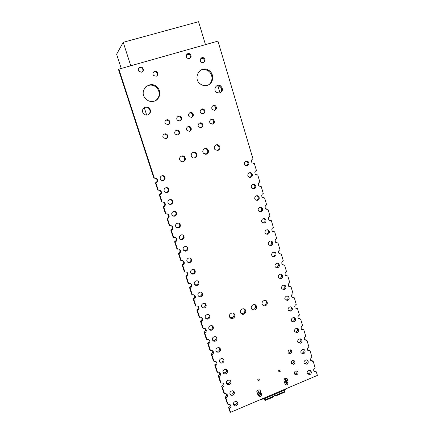 <?xml version="1.0" encoding="UTF-8"?>
<svg xmlns="http://www.w3.org/2000/svg" width="434" height="434" viewBox="0 0 434 434"><rect width="100%" height="100%" fill="white"/><g stroke="black" fill="none" stroke-linecap="round" stroke-linejoin="round"><path stroke-width="0.65" d="M155.112 178.081L157.292 179.388C156.593 178.287 155.616 177.891 154.358 178.2L118.851 69.147L217.949 41.116L252.957 158.806C251.199 159.842 250.923 161.204 252.127 162.902L254.319 163.39L253.223 163.461M254.319 163.39L256.413 170.421C254.682 171.435 254.389 172.781 255.545 174.463L257.769 174.978L256.537 175.021M257.769 174.978L259.847 181.965C258.138 182.964 257.839 184.293 258.946 185.958L261.192 186.49L259.836 186.506M261.192 186.49L263.259 193.439C261.577 194.421 261.263 195.734 262.326 197.383L264.594 197.937L263.118 197.915M264.594 197.937L266.65 204.843C264.99 205.808 264.669 207.105 265.695 208.743L267.979 209.313L266.389 209.248M267.979 209.313L270.019 216.17C268.38 217.125 268.055 218.411 269.042 220.033L271.342 220.613L269.65 220.505M271.342 220.613L273.371 227.432C271.749 228.376 271.418 229.646 272.368 231.251L274.684 231.848L272.894 231.691M274.684 231.848L276.697 238.624C275.102 239.557 274.76 240.816 275.677 242.405L278.004 243.013L276.132 242.807M278.004 243.013L280.006 249.751C278.427 250.673 278.08 251.921 278.97 253.494L281.308 254.112L279.355 253.857M281.308 254.112L283.299 260.807C281.737 261.718 281.384 262.955 282.246 264.518L284.585 265.141L282.561 264.832M284.585 265.141L286.565 271.798C285.019 272.704 284.666 273.925 285.501 275.476L287.845 276.105L286.809 275.628L285.756 275.747M287.851 276.105L289.814 282.724C288.284 283.619 287.926 284.834 288.735 286.364L291.089 287.004L290.042 286.478L288.941 286.597M291.089 287.004L293.048 293.579C291.529 294.469 291.165 295.673 291.957 297.192L294.312 297.838L293.254 297.263L292.115 297.377M294.312 297.838L296.254 304.37C294.757 305.254 294.388 306.453 295.153 307.956L297.512 308.601L296.444 307.988L295.266 308.097M297.512 308.601L299.444 315.1C297.963 315.979 297.594 317.162 298.337 318.659L300.697 319.305L299.617 318.643L298.408 318.751M300.697 319.305L302.617 325.76C301.147 326.634 300.773 327.811 301.5 329.292L303.86 329.943L302.769 329.238L301.538 329.341M303.86 329.943L305.769 336.361C304.315 337.234 303.941 338.401 304.646 339.871L307.006 340.522L305.905 339.768L304.652 339.871M307.006 340.522L308.905 346.902C307.462 347.764 307.082 348.925 307.777 350.379L310.136 351.03L309.024 350.238L307.749 350.341M310.136 351.03L312.019 357.377C310.587 358.234 310.212 359.39 310.885 360.833L313.245 361.484L312.122 360.649L310.831 360.752M313.245 361.484L315.117 367.788C313.701 368.645 313.315 369.79 313.977 371.222L316.332 371.873L315.203 370.994L313.901 371.097M316.332 371.873L317.39 375.415L230.579 412.3L229.787 411.215L228.615 407.602L229.396 408.676L230.579 412.3M228.034 404.493L225.935 398.043L225.165 397.012L227.259 403.441L228.034 404.493C229.288 404.087 230.204 404.423 230.79 405.508C231.192 406.88 230.725 407.938 229.396 408.676M230.074 404.64C230.34 405.947 229.857 406.935 228.615 407.602M224.568 393.839L222.452 387.345L221.693 386.363L223.803 392.83L224.568 393.839C225.821 393.432 226.743 393.774 227.335 394.864C227.742 396.247 227.275 397.305 225.935 398.043M226.613 393.996C226.917 395.325 226.434 396.334 225.165 397.012M221.074 383.119L218.948 376.582L218.204 375.649L220.32 382.153L221.074 383.119C222.333 382.717 223.255 383.065 223.852 384.155C224.264 385.549 223.798 386.613 222.452 387.345M223.13 383.282C223.472 384.638 222.995 385.669 221.693 386.363M217.564 372.329L215.421 365.754L214.689 364.864L216.821 371.406L217.564 372.329C218.823 371.933 219.75 372.28 220.353 373.381C220.77 374.781 220.304 375.849 218.948 376.582M219.62 372.502C220.005 373.886 219.533 374.933 218.204 375.649M214.027 361.473L211.873 354.86L211.157 354.014L213.306 360.6L214.027 361.473C215.291 361.083 216.224 361.435 216.826 362.536C217.255 363.947 216.783 365.021 215.421 365.754M216.089 361.652L216.094 361.663C216.517 363.068 216.051 364.131 214.689 364.864M210.474 350.553L208.304 343.896L207.604 343.099L209.763 349.723L210.474 350.553C211.738 350.162 212.671 350.52 213.284 351.627C213.718 353.048 213.246 354.128 211.873 354.86M212.53 350.732L212.562 350.797C212.991 352.213 212.524 353.287 211.157 354.014M206.893 339.562L204.712 332.862L204.023 332.113L206.199 338.78L206.893 339.562C208.157 339.176 209.101 339.54 209.714 340.647C210.154 342.084 209.687 343.164 208.304 343.896M208.949 339.741L209.009 339.865C209.443 341.292 208.976 342.372 207.604 343.099M203.291 328.5L201.099 321.762L200.427 321.062L202.607 327.773L203.291 328.5C204.56 328.126 205.504 328.489 206.123 329.601C206.573 331.044 206.101 332.135 204.712 332.862M205.336 328.684L205.428 328.869C205.879 330.307 205.407 331.386 204.023 332.113M199.667 317.373L197.459 310.592L196.803 309.941L199 316.69L199.667 317.373C200.942 316.999 201.886 317.373 202.515 318.485C202.971 319.939 202.499 321.035 201.099 321.762M201.702 317.552L201.832 317.802C202.287 319.245 201.815 320.335 200.427 321.062M196.022 306.176L193.803 299.351L193.157 298.749L195.371 305.541L196.022 306.176C197.296 305.807 198.246 306.182 198.875 307.299C199.342 308.764 198.87 309.865 197.459 310.592M198.034 306.344L198.213 306.664C198.674 308.124 198.208 309.214 196.803 309.941M192.354 294.908L190.119 288.04L189.49 287.487L191.714 294.323L192.354 294.908C193.629 294.545 194.584 294.925 195.219 296.042C195.691 297.518 195.219 298.625 193.803 299.351M194.34 295.066L194.568 295.456C195.04 296.927 194.568 298.022 193.157 298.749M188.665 283.57L186.414 276.659L185.801 276.16L188.041 283.039L188.665 283.57C189.935 283.212 190.895 283.592 191.535 284.715C192.023 286.201 191.546 287.313 190.119 288.04M190.607 283.711L190.9 284.178C191.383 285.659 190.911 286.76 189.49 287.487M184.949 272.156L182.681 265.207L182.085 264.756L184.341 271.679L184.949 272.156C186.224 271.803 187.184 272.189 187.83 273.312C188.323 274.814 187.851 275.926 186.414 276.659M186.848 272.275L187.211 272.823C187.705 274.321 187.233 275.433 185.801 276.16M181.206 260.677L178.927 253.678L178.347 253.277L180.615 260.243L181.206 260.677C182.486 260.324 183.446 260.715 184.103 261.838C184.607 263.351 184.135 264.474 182.681 265.207M183.045 260.769L183.495 261.404C184 262.912 183.528 264.029 182.085 264.756M177.446 249.116L175.152 242.074L174.587 241.727L176.866 248.742L177.446 249.116C178.721 248.774 179.687 249.165 180.349 250.288C180.864 251.818 180.392 252.946 178.927 253.678M179.209 249.181L179.757 249.903C180.273 251.427 179.801 252.55 178.347 253.277M173.66 237.485L171.349 230.4L170.801 230.107L173.095 237.165L173.66 237.485C174.935 237.148 175.9 237.539 176.567 238.662C177.099 240.203 176.627 241.342 175.152 242.074M175.325 237.517L175.992 238.337C176.524 239.866 176.052 241 174.587 241.727M169.846 225.783L167.524 218.649L166.987 218.411L169.303 225.512L169.846 225.783C171.121 225.447 172.092 225.843 172.765 226.966C173.312 228.523 172.841 229.667 171.349 230.4M171.397 225.772L172.206 226.689C172.748 228.235 172.282 229.374 170.801 230.107M166.01 214L163.672 206.823L163.157 206.638L165.484 213.783L166.01 214C167.285 213.674 168.256 214.071 168.934 215.188C169.499 216.761 169.027 217.911 167.524 218.649M167.416 213.951L168.392 214.966C168.951 216.528 168.484 217.678 166.987 218.411M162.153 202.146L159.799 194.92L159.294 194.79L161.638 201.984L162.153 202.146C163.417 201.821 164.394 202.217 165.083 203.334C165.658 204.919 165.191 206.085 163.672 206.823M163.374 202.06L164.557 203.166C165.132 204.745 164.665 205.906 163.157 206.638M158.264 190.211L155.898 182.936L155.41 182.866L157.77 190.108L158.264 190.211C159.528 189.897 160.509 190.293 161.198 191.399C161.801 193.005 161.329 194.177 159.799 194.92M159.273 190.097L160.694 191.291C161.285 192.886 160.819 194.052 159.294 194.79M157.292 179.388C157.911 181.011 157.444 182.193 155.898 182.936M156.804 179.334C157.417 180.951 156.956 182.128 155.41 182.866M154.358 178.2L153.875 178.152L118.531 69.635L118.851 69.147M277.847 267.68L275.46 267.024C273.642 264.865 277.239 261.697 278.91 263.981C279.762 265.543 279.404 266.774 277.847 267.68M277.57 263.221L277.906 263.552C278.753 265.109 278.4 266.335 276.849 267.241L275.785 267.355M274.532 256.63L272.156 255.979C270.306 253.825 273.876 250.619 275.585 252.892C276.463 254.47 276.111 255.713 274.532 256.63M274.19 252.138L274.592 252.517C275.465 254.085 275.118 255.322 273.55 256.239L272.547 256.358M271.207 245.514L268.836 244.868C266.943 242.725 270.485 239.47 272.237 241.738C273.143 243.328 272.802 244.586 271.207 245.514M270.783 240.989L271.255 241.407C272.161 242.991 271.82 244.244 270.23 245.167L269.292 245.291M261.089 211.743L258.756 211.136C256.738 209.031 260.178 205.618 262.06 207.848C263.069 209.481 262.749 210.783 261.089 211.743M260.384 207.143L261.116 207.669C262.125 209.297 261.805 210.588 260.15 211.542L259.467 211.667M264.48 223.071L262.131 222.447C260.161 220.326 263.639 216.967 265.472 219.219C266.449 220.835 266.118 222.121 264.48 223.071M263.877 218.492L264.518 218.986C265.489 220.597 265.163 221.877 263.53 222.821L262.754 222.946M267.854 234.322L265.494 233.693C263.563 231.561 267.078 228.251 268.868 230.514C269.807 232.119 269.471 233.389 267.854 234.322M267.344 229.776L267.897 230.232C268.836 231.832 268.5 233.096 266.888 234.029L266.031 234.154M254.243 188.877L251.942 188.307C249.832 186.246 253.174 182.703 255.154 184.895C256.25 186.56 255.946 187.889 254.243 188.877M253.299 184.244L254.237 184.819C255.328 186.474 255.029 187.797 253.326 188.785L252.859 188.888M257.677 200.345L255.355 199.754C253.299 197.671 256.689 194.193 258.621 196.407C259.673 198.056 259.358 199.369 257.677 200.345M256.857 195.729L257.688 196.276C258.735 197.92 258.425 199.228 256.749 200.199L256.168 200.318M191.709 117.375L189.289 116.735C186.989 114.571 190.412 110.892 192.593 113.176C193.835 114.961 193.542 116.361 191.709 117.375M189.718 112.807L191.936 113.437C193.092 114.961 192.94 116.29 191.486 117.43M203.334 113.789L201.034 113.247C198.653 111.218 201.843 107.355 204.116 109.514C205.461 111.299 205.201 112.721 203.334 113.789M201.354 109.238L203.41 109.791C204.653 111.299 204.539 112.656 203.074 113.849M214.857 110.231L212.682 109.775C210.224 107.876 213.186 103.862 215.541 105.896C216.978 107.67 216.75 109.118 214.857 110.231M212.888 105.706L214.787 106.184C216.11 107.675 216.034 109.048 214.564 110.301M212.79 124.064L210.506 123.527C208.152 121.504 211.347 117.679 213.582 119.833C214.901 121.596 214.635 123.006 212.79 124.064M210.989 119.469L212.839 120.055C214.087 121.639 213.919 123.006 212.334 124.157M201.267 127.677L198.87 127.053C196.597 124.9 200.003 121.238 202.157 123.511C203.378 125.28 203.085 126.668 201.267 127.677M199.472 123.055L201.463 123.723C202.629 125.328 202.423 126.679 200.833 127.77M206.541 154.168L203.551 153.305C201.018 150.598 205.358 146.502 207.74 149.339C209.031 151.412 208.629 153.023 206.541 154.168M204.935 148.493L207.018 149.432C208.304 151.493 207.908 153.093 205.83 154.233L205.586 154.298M217.971 150.462L215.107 149.708C212.476 147.137 216.582 142.84 219.067 145.553C220.461 147.631 220.098 149.263 217.971 150.462M216.327 144.826L218.302 145.661C219.685 147.723 219.322 149.356 217.212 150.544L217.038 150.593M250.787 177.338L248.508 176.784C246.349 174.756 249.631 171.137 251.666 173.302C252.81 174.983 252.517 176.329 250.787 177.338M249.718 172.699L250.76 173.28C251.899 174.956 251.606 176.291 249.886 177.3L249.534 177.387M247.309 165.728L245.058 165.197C242.845 163.2 246.062 159.506 248.15 161.643C249.344 163.336 249.067 164.698 247.309 165.728M246.1 161.09L247.261 161.67C248.449 163.358 248.172 164.714 246.42 165.739L246.197 165.799M174.945 216.099C173.692 216.43 172.727 216.04 172.048 214.944C170.519 212.253 174.951 209.806 176.318 212.584C176.926 214.174 176.464 215.345 174.945 216.099M174.728 211.391L175.743 212.378C176.345 213.957 175.889 215.123 174.376 215.877L173.003 215.931M171.126 204.3C169.878 204.62 168.913 204.235 168.229 203.139C166.667 200.443 171.094 197.969 172.493 200.752C173.123 202.358 172.667 203.541 171.126 204.3M170.725 199.531L171.935 200.6C172.558 202.195 172.108 203.372 170.573 204.126L169.374 204.219M163.423 180.468C162.186 180.777 161.215 180.392 160.515 179.307C158.882 176.605 163.292 174.061 164.768 176.85C165.446 178.488 164.996 179.692 163.423 180.468M162.549 175.618L164.242 176.812C164.915 178.439 164.47 179.638 162.902 180.408L162.132 180.528M167.285 192.419C166.043 192.734 165.077 192.349 164.383 191.264C162.788 188.557 167.209 186.056 168.647 188.844C169.293 190.461 168.842 191.654 167.285 192.419M166.667 187.602L168.104 188.747C168.75 190.358 168.3 191.546 166.748 192.305L165.75 192.419M179.985 120.994L177.435 120.245C175.244 117.939 178.9 114.468 180.973 116.887C182.106 118.666 181.775 120.034 179.985 120.994M177.973 116.404L180.37 117.126C181.423 118.656 181.238 119.958 179.801 121.043M189.647 131.323L187.13 130.596C184.955 128.312 188.584 124.84 190.634 127.238C191.757 129.001 191.427 130.363 189.647 131.323M187.857 126.668L189.989 127.428C191.069 129.05 190.819 130.379 189.235 131.41M195.012 157.905C193.786 158.231 192.745 157.905 191.893 156.929C189.474 154.081 194.047 150.202 196.309 153.175C197.497 155.231 197.063 156.81 195.012 157.905M193.456 152.193L195.642 153.24C196.819 155.296 196.39 156.864 194.351 157.949L194.02 158.036M177.924 134.996L175.287 134.16C173.22 131.746 177.072 128.486 179.009 131.003C180.029 132.755 179.665 134.084 177.924 134.996M176.133 130.319L178.417 131.182C179.405 132.815 179.106 134.117 177.528 135.082M183.381 161.67C182.074 162.018 180.994 161.649 180.137 160.569C177.848 157.585 182.654 153.951 184.781 157.048C185.855 159.088 185.389 160.634 183.381 161.67M181.884 155.925L184.162 157.097C185.237 159.132 184.77 160.667 182.768 161.703L182.34 161.806M168.153 124.645L165.479 123.777C163.406 121.325 167.307 118.086 169.249 120.636C170.269 122.404 169.906 123.739 168.153 124.645M166.124 120.034L168.701 120.864C169.651 122.388 169.423 123.663 168.018 124.683M166.103 138.706L163.341 137.741C161.399 135.202 165.479 132.18 167.285 134.817C168.191 136.547 167.795 137.844 166.103 138.706M164.312 133.998L166.743 134.974C167.627 136.612 167.285 137.887 165.717 138.793M189.967 262.565C188.709 262.912 187.754 262.532 187.097 261.425C185.671 258.767 190.097 256.407 191.351 259.152C191.899 260.677 191.432 261.816 189.967 262.565M190.238 258.094L190.716 258.729C191.258 260.248 190.797 261.382 189.338 262.125L187.548 262.049M182.502 239.481C181.249 239.818 180.289 239.432 179.622 238.331C178.146 235.651 182.578 233.259 183.886 236.02C184.455 237.577 183.994 238.727 182.502 239.481M182.578 234.892L183.278 235.705C183.848 237.252 183.392 238.402 181.9 239.15L180.278 239.134M186.246 251.058C184.993 251.4 184.032 251.02 183.37 249.913C181.922 247.244 186.349 244.868 187.629 247.624C188.188 249.165 187.727 250.309 186.246 251.058M186.43 246.534L187.011 247.255C187.564 248.791 187.103 249.93 185.633 250.673L183.918 250.624M178.737 227.828C177.484 228.159 176.519 227.774 175.846 226.673C174.343 223.987 178.775 221.573 180.11 224.34C180.701 225.913 180.246 227.074 178.737 227.828M178.678 223.179L179.519 224.08C180.11 225.642 179.654 226.798 178.152 227.552L176.643 227.568M200.985 296.644C199.732 297.008 198.783 296.639 198.148 295.532C196.781 292.907 201.186 290.585 202.374 293.297C202.884 294.784 202.418 295.901 200.985 296.644M201.441 292.321L201.696 292.722C202.201 294.203 201.739 295.315 200.313 296.059L198.376 295.917M197.334 285.355C196.081 285.713 195.132 285.339 194.486 284.237C193.103 281.601 197.513 279.263 198.723 281.986C199.244 283.489 198.783 284.612 197.334 285.355M197.741 280.988L198.056 281.465C198.577 282.957 198.116 284.075 196.678 284.818L194.779 284.699M193.662 273.995C192.408 274.348 191.454 273.973 190.803 272.867C189.398 270.219 193.819 267.87 195.05 270.604C195.582 272.118 195.121 273.252 193.662 273.995M194.009 269.579L194.399 270.132C194.926 271.641 194.465 272.764 193.016 273.507L191.166 273.409M232.96 318.388C231.561 318.822 230.487 318.437 229.722 317.243C227.986 314.27 232.987 311.216 234.528 314.303C235.212 316.082 234.691 317.444 232.96 318.388M233.459 313.267L233.709 313.646C234.393 315.415 233.872 316.771 232.152 317.71L229.955 317.601M208.217 319.012C206.964 319.386 206.025 319.023 205.396 317.921C204.072 315.317 208.456 313.012 209.611 315.702C210.094 317.167 209.633 318.268 208.217 319.012M208.749 314.764L208.9 315.03C209.383 316.484 208.922 317.585 207.517 318.328L205.532 318.171M211.803 330.095C210.55 330.469 209.611 330.111 208.993 329.01C207.68 326.422 212.058 324.122 213.192 326.797C213.669 328.25 213.202 329.346 211.803 330.095M212.362 325.88L212.465 326.075C212.942 327.524 212.481 328.619 211.081 329.357L209.085 329.194M243.897 314.129C242.552 314.547 241.499 314.189 240.734 313.055C238.922 310.153 243.794 306.963 245.416 309.984C246.154 311.775 245.649 313.158 243.897 314.129M244.282 308.97L244.554 309.35C245.291 311.135 244.787 312.507 243.04 313.473L240.984 313.419M287.655 300.436L285.263 299.764C283.543 297.594 287.189 294.54 288.756 296.829C289.532 298.348 289.169 299.552 287.655 300.436M287.552 296.064L287.72 296.259C288.496 297.773 288.127 298.972 286.624 299.856L285.42 299.959M284.406 289.586L282.013 288.914C280.261 286.744 283.89 283.657 285.496 285.946C286.294 287.482 285.935 288.691 284.406 289.586M284.248 285.181L284.465 285.426C285.268 286.95 284.905 288.16 283.386 289.049L282.219 289.152M254.742 309.903C253.451 310.31 252.42 309.979 251.649 308.894C249.767 306.068 254.519 302.753 256.212 305.704C257.004 307.505 256.516 308.905 254.742 309.903M255.018 304.711L255.306 305.086C256.093 306.887 255.604 308.276 253.847 309.268L251.921 309.263M265.499 305.71C264.252 306.111 263.248 305.796 262.483 304.771C260.53 302.021 265.152 298.576 266.915 301.462C267.762 303.274 267.29 304.69 265.499 305.71M265.668 300.502L265.966 300.865C266.807 302.672 266.34 304.082 264.561 305.097L262.765 305.129M204.615 307.863C203.362 308.232 202.418 307.863 201.783 306.762C200.437 304.147 204.837 301.831 206.004 304.532C206.497 306.008 206.036 307.12 204.615 307.863M205.114 303.583L205.309 303.909C205.803 305.379 205.342 306.485 203.926 307.223L201.962 307.077M281.134 278.666L278.747 278.004C276.963 275.84 280.576 272.709 282.214 274.999C283.039 276.545 282.68 277.765 281.134 278.666M280.923 274.234L281.199 274.521C282.019 276.062 281.661 277.283 280.125 278.178L279.008 278.286M294.1 321.947L291.702 321.269C290.042 319.093 293.709 316.104 295.218 318.393C295.955 319.885 295.581 321.073 294.1 321.947M294.078 317.628L294.154 317.737C294.892 319.223 294.518 320.401 293.042 321.274L291.778 321.366M290.889 311.227L288.491 310.549C286.803 308.373 290.46 305.352 291.995 307.646C292.755 309.149 292.386 310.343 290.889 311.227M290.823 306.881L290.948 307.033C291.702 308.531 291.333 309.719 289.841 310.598L288.605 310.695M215.362 341.102C214.114 341.487 213.181 341.129 212.562 340.034C211.266 337.457 215.633 335.162 216.75 337.826C217.217 339.269 216.756 340.359 215.362 341.102M215.942 336.92L216.013 337.055C216.479 338.493 216.018 339.578 214.629 340.321L212.622 340.158M218.899 352.045C217.651 352.435 216.723 352.082 216.11 350.987C214.83 348.426 219.186 346.131 220.288 348.784C220.743 350.216 220.282 351.301 218.899 352.045M219.495 347.889L219.533 347.97C219.989 349.392 219.533 350.477 218.156 351.214L216.143 351.052M203.432 62.583L201.582 62.328C198.81 60.836 201.05 56.284 203.747 57.923C205.607 59.718 205.504 61.27 203.432 62.583M200.909 58.357L203.036 58.444C204.539 59.615 204.772 60.955 203.72 62.48M207.3 85.341C204.881 86.003 202.602 85.579 200.465 84.082C192.105 78.451 200.329 64.639 208.667 70.265C214.662 73.596 213.729 83.751 207.3 85.341M200.069 70.568C202.673 69.169 205.293 69.218 207.935 70.726C213.127 73.65 213.344 82.156 208.32 84.956M154.135 101.203C150.614 102.061 147.614 101.057 145.14 98.198C138.403 90.239 150.484 79.541 157.33 87.337C161.708 91.607 159.837 99.739 154.135 101.203M145.759 86.827C149.573 84.256 153.262 84.554 156.831 87.728C160.314 92.371 160.027 96.592 155.963 100.39M156.224 76.243L153.761 75.592C151.33 73.4 154.721 69.592 157.054 71.892C158.426 73.747 158.15 75.196 156.224 76.243M153.457 72.115C154.509 71.464 155.546 71.545 156.555 72.353C157.607 73.509 157.716 74.708 156.869 75.945M147.793 114.896C145.965 115.335 144.451 114.782 143.258 113.241C140.171 109.086 146.735 104.334 149.687 108.576C151.2 111.408 150.571 113.518 147.793 114.896M144.034 107.713C146.003 106.791 147.734 107.176 149.22 108.858C150.576 111.115 150.283 113.057 148.336 114.69M219.832 93.093L216.609 92.529C212.492 89.822 216.62 83.03 220.624 85.916C223.25 88.753 222.989 91.145 219.832 93.093M216.571 85.878L219.837 86.295C222.241 88.634 222.246 90.89 219.864 93.082M260.346 392.466L260.628 393.345C260.72 394.842 260.037 395.548 258.577 395.461M257.698 390.681C258.648 389.629 259.527 389.602 260.34 390.595L261.539 394.338C261.268 396.486 260.324 396.969 258.697 395.786L258.317 394.647M232.841 395.152C231.599 395.553 230.687 395.217 230.091 394.143C228.87 391.625 233.177 389.347 234.219 391.945C234.648 393.34 234.186 394.403 232.841 395.152M233.465 391.083C233.801 392.428 233.324 393.443 232.038 394.137L230.036 393.996M236.27 405.763C235.033 406.17 234.121 405.839 233.535 404.765C232.326 402.264 236.617 399.985 237.648 402.573C238.071 403.951 237.61 405.014 236.27 405.763M236.899 401.71C237.192 403.029 236.714 404.032 235.456 404.705L233.459 404.575M225.913 373.734C224.671 374.124 223.749 373.782 223.141 372.697C221.893 370.159 226.228 367.869 227.297 370.5C227.736 371.911 227.275 372.985 225.913 373.734M226.532 369.622C226.949 371.016 226.483 372.079 225.137 372.811L223.125 372.654M229.385 384.475C228.143 384.871 227.226 384.535 226.629 383.45C225.392 380.927 229.711 378.643 230.769 381.258C231.203 382.658 230.742 383.727 229.385 384.475M230.009 380.385C230.383 381.757 229.917 382.793 228.599 383.504L226.591 383.358M300.464 343.202L298.071 342.518C296.46 340.348 300.144 337.413 301.597 339.697C302.297 341.167 301.918 342.334 300.464 343.202M300.507 338.938L300.518 338.954C301.212 340.413 300.838 341.574 299.389 342.437L298.077 342.529M303.621 353.732L301.223 353.054C299.644 350.884 303.333 347.97 304.76 350.254C305.444 351.708 305.064 352.869 303.621 353.732M303.686 349.495C304.337 350.938 303.957 352.082 302.531 352.923L301.201 353.016M293.552 364.272L291.312 363.605C291.106 360.697 292.212 359.873 294.637 361.137C295.218 362.455 294.854 363.502 293.552 364.272M293.644 360.399C294.138 361.69 293.758 362.699 292.511 363.415L291.252 363.497M290.362 353.737L288.116 353.07C287.883 350.151 288.99 349.321 291.436 350.585C292.033 351.914 291.675 352.967 290.362 353.737M290.433 349.847C290.975 351.16 290.606 352.186 289.326 352.929L288.078 353.005M296.731 374.737L294.491 374.075C294.301 371.178 295.408 370.359 297.816 371.629C298.38 372.936 298.022 373.972 296.731 374.737M296.84 370.891C297.279 372.16 296.889 373.142 295.673 373.842L294.409 373.924M306.757 364.202L304.364 363.524C302.807 361.359 306.496 358.468 307.901 360.746C308.569 362.189 308.183 363.339 306.757 364.202M306.843 359.987C307.446 361.408 307.05 362.531 305.655 363.35L304.31 363.442M309.871 374.607L307.484 373.934C305.948 371.77 309.643 368.9 311.021 371.178C311.672 372.611 311.292 373.75 309.871 374.607M309.979 370.419C310.527 371.819 310.12 372.92 308.764 373.717L307.408 373.81M287.726 382.218L287.916 382.837C287.682 384.915 286.771 385.414 285.171 384.345L283.966 380.553C283.977 378.822 284.764 378.177 286.331 378.622M286.945 382.549C286.69 383.607 286.055 384.101 285.04 384.036M222.42 362.922C221.172 363.312 220.244 362.965 219.637 361.875C218.373 359.325 222.718 357.036 223.803 359.678C224.253 361.093 223.792 362.178 222.42 362.922M223.027 358.788L223.038 358.815C223.483 360.225 223.027 361.305 221.66 362.048L219.642 361.885M297.29 332.607L294.892 331.923C293.259 329.753 296.937 326.791 298.418 329.081C299.135 330.556 298.76 331.733 297.29 332.607M297.301 328.316L297.344 328.375C298.06 329.851 297.686 331.017 296.227 331.885L294.93 331.977M189.446 58.525L187.521 58.237C184.754 56.664 187.103 52.156 189.804 53.865C191.644 55.682 191.53 57.234 189.446 58.525M186.799 54.375L189.153 54.407C190.597 55.536 190.846 56.849 189.897 58.346M141.685 72.207L139.086 71.436C136.748 69.093 140.377 65.485 142.618 67.921C143.893 69.782 143.583 71.214 141.685 72.207M138.75 68.219C139.894 67.373 141.045 67.433 142.189 68.404C143.106 69.473 143.225 70.59 142.542 71.756M130.78 65.773L123.223 42.31L116.61 54.245L121.238 68.474M123.223 42.31L198.566 21.7L205.472 44.648M217.727 85.379L220.016 92.984M146.665 115.064L144.245 107.556M257.769 379.338L259.027 378.811L259.418 380.065L258.159 380.591L257.769 379.338M278.601 370.658L279.838 370.142L280.223 371.385L278.981 371.9L278.601 370.658M260.812 399.454L264.029 398.835L265.472 399.687L273.621 396.215L274.397 395.086L274.022 393.839M286.733 388.441L284.992 389.922L284.785 389.265M274.147 393.79L274.38 394.495L276.219 395.114L284.422 391.62L284.926 390.915L284.596 390.09L284.992 389.922M259.055 393.009L260.508 392.965M260.682 393.589L258.973 393.703M265.472 399.687L265.499 400.343L264.273 399.931L263.796 398.933M285.702 381.779L284.737 383.048M274.353 394.446L284.596 390.09M284.498 382.273L285.518 381.839L284.568 378.741M258.789 393.123L260.877 392.238M264.029 398.835L274.228 394.501M284.926 390.915L284.416 392.287L284.422 391.62M285.062 378.464L286.087 381.817L286.907 382.566L288.133 382.045L286.999 378.339L285.767 378.86L285.274 378.41M286.087 381.817L285.518 381.839M257.98 390.562L259.158 394.294L257.899 394.826L256.722 391.088L257.872 390.443M286.907 382.566L285.767 378.86M284.416 392.287L276.225 395.775L274.397 395.173M274.397 395.086L273.632 396.877L265.499 400.343M260.433 390.817L259.624 389.949M261.539 394.338L260.628 393.345M287.916 382.837L287.389 382.359M286.218 381.931L286.646 383.33M261.778 399.432L261.669 399.09M260.329 394.848L259.961 393.676M264.273 399.931L264.252 399.269M286.212 388.663L286.315 389M263.422 398.347L263.628 399.009M274.38 394.495L274.386 394.956M276.225 395.775L276.219 395.114M273.621 396.215L273.632 396.877M230.232 404.759L230.79 405.508M226.732 394.083L227.335 394.864M223.212 383.341L223.852 384.155M219.658 372.524L220.353 373.381M216.094 361.663L216.826 362.536M212.562 350.797L213.284 351.627M209.009 339.865L209.714 340.647M205.428 328.869L206.123 329.601M201.832 317.802L202.515 318.485M198.213 306.664L198.875 307.299M194.568 295.456L195.219 296.042M190.9 284.178L191.535 284.715M187.211 272.823L187.83 273.312M183.495 261.404L184.103 261.838M179.757 249.903L180.349 250.288M175.992 238.337L176.567 238.662M172.206 226.689L172.765 226.966M168.392 214.966L168.934 215.188M164.557 203.166L165.083 203.334M160.694 191.291L161.198 191.399M277.906 263.552L278.91 263.981M274.592 252.517L275.585 252.892M271.255 241.407L272.237 241.738M261.116 207.669L262.06 207.848M264.518 218.986L265.472 219.219M267.897 230.232L268.868 230.514M254.237 184.819L255.154 184.895M257.688 196.276L258.621 196.407M191.936 113.437L192.593 113.176M203.41 109.791L204.116 109.514M214.787 106.184L215.541 105.896M212.839 120.055L213.582 119.833M201.463 123.723L202.157 123.511M207.018 149.432L207.74 149.339M218.302 145.661L219.067 145.553M250.76 173.28L251.666 173.302M247.261 161.67L248.15 161.643M175.743 212.378L176.318 212.584M171.935 200.6L172.493 200.752M164.242 176.812L164.768 176.85M168.104 188.747L168.647 188.844M180.37 117.126L180.973 116.887M189.989 127.428L190.634 127.238M195.642 153.24L196.309 153.175M178.417 131.182L179.009 131.003M184.162 157.097L184.781 157.048M168.701 120.864L169.249 120.636M166.743 134.974L167.285 134.817M190.716 258.729L191.351 259.152M183.278 235.705L183.886 236.02M187.011 247.255L187.629 247.624M179.519 224.08L180.11 224.34M201.696 292.722L202.374 293.297M198.056 281.465L198.723 281.986M194.399 270.132L195.05 270.604M233.709 313.646L234.528 314.303M208.9 315.03L209.611 315.702M212.465 326.075L213.192 326.797M244.554 309.35L245.416 309.984M287.72 296.259L288.756 296.829M284.465 285.426L285.496 285.946M255.306 305.086L256.212 305.704M265.966 300.865L266.915 301.462M205.309 303.909L206.004 304.532M281.199 274.521L282.214 274.999M294.154 317.737L295.218 318.393M290.948 307.033L291.995 307.646M216.013 337.055L216.75 337.826M219.533 347.97L220.288 348.784M203.036 58.444L203.747 57.923M207.935 70.726L208.667 70.265M156.831 87.728L157.33 87.337M156.555 72.353L157.054 71.892M149.22 108.858L149.687 108.576M219.837 86.295L220.624 85.916M259.836 390.052L260.34 390.595M233.579 391.159L234.219 391.945M237.051 401.819L237.648 402.573M226.559 369.638L227.297 370.5M230.08 380.434L230.769 381.258M300.518 338.954L301.597 339.697M303.719 349.506L304.76 350.254M293.758 360.437L294.637 361.137M290.498 349.869L291.436 350.585M296.997 370.945L297.816 371.629M306.925 360.014L307.901 360.746M310.109 370.457L311.021 371.178M223.038 358.815L223.803 359.678M297.344 328.375L298.418 329.081M189.153 54.407L189.804 53.865M142.189 68.404L142.618 67.921M286.717 382.392L286.869 382.891"/></g></svg>
